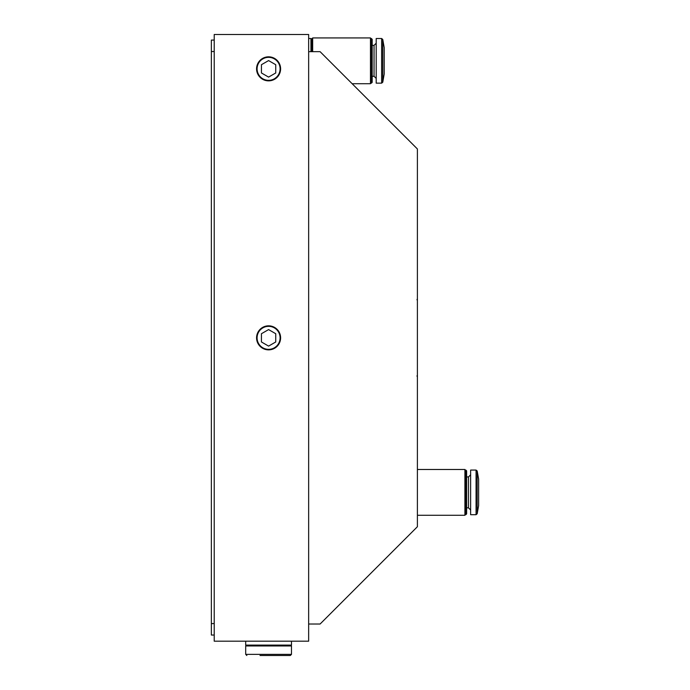<?xml version="1.0" encoding="UTF-8"?>
<svg xmlns="http://www.w3.org/2000/svg" width="690" height="690" viewBox="0 0 690 690"><rect width="100%" height="100%" fill="white"/><g stroke="black" fill="none" stroke-linecap="round" stroke-linejoin="round"><path stroke-width="1.03" d="M308.654 51.672L320.1 51.672L417.398 148.971L417.398 526.72L320.1 624.019L308.654 624.019M308.654 641.191L214.219 641.191L214.219 34.5L308.654 34.5L308.654 641.191M256.568 337.85A12.023 12.023 0 0 1 274.603 327.44A12.023 12.023 0 0 1 274.603 348.252A12.023 12.023 0 0 1 256.568 337.85M256.568 68.845A12.023 12.023 0 0 1 274.603 58.434A12.023 12.023 0 0 1 274.603 79.246A12.023 12.023 0 0 1 256.568 68.845M274.344 78.798A11.497 11.497 0 0 0 274.344 58.883A11.497 11.497 0 0 0 257.094 68.845A11.497 11.497 0 0 0 274.344 78.798M275.75 64.713L275.75 72.968L268.591 77.099L261.441 72.968L261.441 64.713L268.591 60.582L275.75 64.713M262.838 327.888A11.497 11.497 0 0 0 262.838 347.803A11.497 11.497 0 0 0 280.097 337.85A11.497 11.497 0 0 0 262.838 327.888M261.441 341.973L261.441 333.719L268.591 329.587L275.75 333.719L275.75 341.973L268.591 346.104L261.441 341.973M291.482 654.353L245.7 654.353L245.7 645.961L291.482 645.961L291.482 654.353L290.343 655.5L260.009 655.5M290.343 655.5L268.591 655.5M291.482 641.191L291.482 645.098L245.7 645.098L245.7 641.191M478.644 492.384L478.644 505.546L477.195 513.757L477.195 471.003L478.644 479.214L478.644 492.384M476.066 514.706L476.066 470.062L470.632 470.062L470.632 514.706L476.066 514.706L477.195 513.757M466.621 492.384L466.621 513.895L465.819 514.706L465.819 470.062L466.621 470.865L466.621 492.384M417.398 469.485L464.905 469.485L464.905 515.275L417.398 515.275M211.356 40.08L214.219 40.08L211.356 40.08L211.356 635.042L214.219 635.042M384.209 60.832L384.209 73.994L382.76 82.205L382.76 39.451L384.209 47.662L384.209 60.832M381.63 83.154L381.63 38.511L376.197 38.511L376.197 83.154L381.63 83.154L382.76 82.205M372.186 60.832L372.186 82.343L371.375 83.154L371.375 38.511L372.186 39.313L372.186 60.832M312.665 51.672L312.665 37.933L370.47 37.933L370.47 83.723L352.15 83.723M311.518 51.672L311.518 39.08L312.087 38.511L312.087 51.672M311.518 39.08L310.949 38.511L310.949 51.672M466.621 476.928L468.484 476.928L468.484 507.831L470.632 509.979M214.219 623.587L211.356 623.587M214.219 51.526L211.356 51.526M372.186 45.376L374.049 45.376L374.049 76.279L376.197 78.427M416.967 299.831L417.398 298.692M416.967 375.86L417.398 376.999M245.7 654.353L246.839 655.5M247.986 645.098L247.986 645.961M289.196 645.098L289.196 645.961M476.066 470.062L477.195 471.003M468.484 476.928L470.632 474.78M466.621 507.831L468.484 507.831M464.905 514.706L465.819 514.706M464.905 470.062L465.819 470.062M381.63 38.511L382.76 39.451M374.049 45.376L376.197 43.228M372.186 76.279L374.049 76.279M370.47 83.154L371.375 83.154M370.47 38.511L371.375 38.511M312.087 38.511L312.665 38.511M308.654 38.511L310.949 38.511"/></g></svg>
